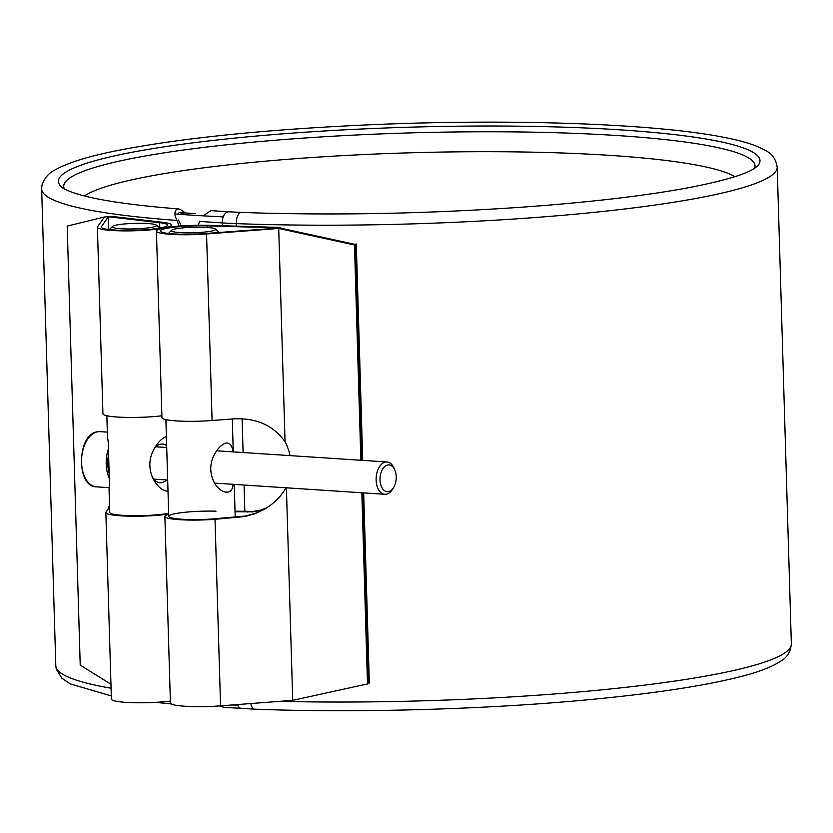 <?xml version="1.0" encoding="UTF-8"?>
<svg xmlns="http://www.w3.org/2000/svg" width="833" height="833" viewBox="0 0 833 833"><rect width="100%" height="100%" fill="white"/><g stroke="black" fill="none" stroke-linecap="round" stroke-linejoin="round"><path stroke-width="1.25" d="M175.846 228.856A22.127 2.759 -1.7 0 0 171.515 230.314A22.127 2.759 -1.7 0 0 193.548 232.771A22.127 2.759 -1.7 0 0 215.403 229.013A22.127 2.759 -1.7 0 0 199.149 227.17A22.127 2.759 -1.7 0 0 175.846 228.856M232.844 451.861C232.376 445.822 230.158 442.875 226.17 443C222.317 444.135 218.746 447.342 215.455 452.642C210.114 461.524 209.333 470.645 213.102 480.027C217.954 492.647 232.292 497.593 233.105 484.317M108.582 454.256A26.562 16.014 93.8 0 0 109.154 473.394M109.3 478.392A27.666 16.681 -86.2 0 1 108.425 448.8M388.511 491.585A13.422 8.091 93.8 0 0 393.645 487.451A13.422 8.091 93.8 0 0 394.79 469.906A13.422 8.091 93.8 0 0 380.837 473.196A13.422 8.091 93.8 0 0 388.511 491.585M393.645 487.451L392.572 489.19A16.181 9.757 -86.2 0 1 386.387 494.177A16.181 9.757 -86.2 0 1 384.856 494.281A16.181 9.757 -86.2 0 1 376.183 477.496A16.181 9.757 -86.2 0 1 386.97 461.982A16.181 9.757 -86.2 0 1 393.967 468.042L394.79 469.906M285.969 487.784C280.763 496.978 273.203 504.329 263.322 509.848L254.409 513.878L244.923 516.533L215.018 519.292A37.069 4.623 178.3 0 1 164.882 516.439A37.069 4.623 178.3 0 1 168.693 514.273M164.882 516.439L170.421 703.01A37.069 4.623 -1.7 0 0 220.558 705.853L292.716 700.345L286.406 487.815M156.417 231.105L161.946 417.677A37.069 4.623 -1.7 0 0 212.092 420.519L234.198 418.832C256.564 417.895 273.516 425.538 285.042 441.771L278.711 228.45L279.617 227.95L205.189 233.542A33.195 4.144 178.3 0 1 160.28 230.991A33.195 4.144 178.3 0 1 207.552 225.847L279.617 227.95L355.389 244.475L279.617 227.95L280.523 227.451L209.198 225.358A37.069 4.623 -1.7 0 0 156.417 231.105A37.069 4.623 -1.7 0 0 206.553 233.958L278.711 228.45L354.483 244.975L360.866 460.274M285.042 441.771A49.793 47.991 61.3 0 1 290.061 455.62M292.716 700.345L367.509 683.945L361.834 492.772M367.509 683.945L368.415 683.445L362.751 492.834L368.415 683.445L369.321 682.956L363.677 492.886M362.709 460.389L356.295 243.975L355.389 244.475L361.793 460.326L355.389 244.475L354.483 244.975M216.018 511.181A33.195 4.144 -1.7 0 0 168.755 516.325A33.195 4.144 -1.7 0 0 213.654 518.876L245.839 515.96L255.117 513.409L263.863 509.546M266.154 508.192L259.625 510.598L252.784 511.889L235.041 511.733M235.021 511.202L253.565 511.389L260.26 510.171L266.643 507.88M181.313 225.993L178.512 219.995M177.616 214.185L179.366 212.415L183.145 213.852M754.49 168.422A345.81 43.17 -1.7 0 0 752.116 160.509A345.81 43.17 -1.7 0 0 408.087 132.968A345.81 43.17 -1.7 0 0 66.307 180.865A345.81 43.17 -1.7 0 0 64.391 188.904M179.199 226.149L175.055 215.872L174.992 212.373L176.044 210.01L177.783 209.021L179.793 209.114L185.592 212.977M198.004 225.285L199.733 221.422L222.224 222.9A9.954 6.008 -86.2 0 1 228.898 211.801L210.926 210.624L203.179 215.841M250.795 703.541A9.954 4.686 92.1 0 0 254.763 709.175L223.765 707.332L220.11 705.884M116.818 224.983A22.127 2.759 -1.7 0 0 112.486 226.441A22.127 2.759 -1.7 0 0 134.519 228.898A22.127 2.759 -1.7 0 0 156.375 225.139A22.127 2.759 -1.7 0 0 140.121 223.296A22.127 2.759 -1.7 0 0 116.818 224.983M109.05 489.45L109.519 485.774L108.217 441.875L107.478 436.648M166.652 445.645A19.367 11.672 93.8 0 0 162.539 444.062A19.367 11.672 93.8 0 0 160.696 444.176A19.367 11.672 93.8 0 0 154.053 448.997M151.991 476.216A19.367 11.672 93.8 0 0 159.998 482.703A19.367 11.672 93.8 0 0 166.6 479.954M166.381 436.544C162.268 438.148 158.478 441.729 155.032 447.3C149.149 456.984 148.274 466.959 152.408 477.215C156.437 485.774 161.644 490.481 168.016 491.345M97.388 227.232A37.069 4.623 178.3 0 1 97.534 226.805L104.385 217.007L107.759 216.663L108.342 216.778L101.387 226.732A33.195 4.144 -1.7 0 0 101.262 227.117A33.195 4.144 -1.7 0 0 134.561 230.272A33.195 4.144 -1.7 0 0 167.62 225.149A33.195 4.144 -1.7 0 0 159.592 222.692L107.769 216.663L111.153 216.33L162.529 222.296A37.069 4.623 178.3 0 1 171.494 225.035A37.069 4.623 178.3 0 1 134.582 230.762A37.069 4.623 178.3 0 1 97.388 227.232L102.928 413.803A37.069 4.623 -1.7 0 0 123.294 417.323A37.069 4.623 -1.7 0 0 161.894 415.792M168.683 514.044A37.069 4.623 178.3 0 1 128.521 516.158A37.069 4.623 178.3 0 1 105.853 512.566A37.069 4.623 178.3 0 1 105.999 512.139L108.103 509.13L109.508 505.131M170.359 701.126A37.069 4.623 178.3 0 1 131.76 702.656A37.069 4.623 178.3 0 1 111.393 699.126L105.853 512.566M104.385 217.007L67.192 226.107L80.218 665.088L110.956 684.257M108.342 216.778L108.717 229.502M109.862 512.066A33.195 4.144 -1.7 0 0 109.727 512.451A33.195 4.144 -1.7 0 0 131.864 515.7A33.195 4.144 -1.7 0 0 168.662 513.326M232.313 704.957A364.615 45.523 -1.7 0 0 237.644 705.207M174.878 213.977A364.615 45.523 -1.7 0 0 188.872 214.966A364.615 45.523 -1.7 0 0 223.213 216.851M181.198 212.654A353.546 44.139 -1.7 0 0 195.557 213.665M734.862 176.669A331.419 41.379 -1.7 0 0 408.68 152.845A331.419 41.379 -1.7 0 0 84.477 195.963M96.461 486.857C75.99 487.295 76.865 434.035 97.284 431.827L100.085 431.64A27.666 16.681 93.8 0 0 97.461 431.817A27.666 16.681 93.8 0 0 81.54 460.326A27.666 16.681 93.8 0 0 96.461 486.857L109.123 487.68M220.558 705.853L215.018 519.292M212.092 420.519L206.553 233.958M207.604 227.471L207.552 225.847M237.124 517.605L238.228 517.001M247.172 512.087L248.099 511.587M222.307 225.743L222.224 222.9A105.125 13.12 -1.7 0 0 236.301 223.619A9.954 4.686 92.1 0 1 241.362 212.436C332.263 215.601 426.371 213.81 523.697 207.063C590.41 202.221 645.575 195.734 689.172 187.592C722.503 181.115 744.088 174.847 753.907 168.787L757.374 166.215A350.932 43.816 -1.7 0 0 407.92 127.241A350.932 43.816 -1.7 0 0 61.392 186.873A350.932 43.816 -1.7 0 0 61.486 186.956M236.374 226.159L236.301 223.619A367.936 45.94 -1.7 0 0 777.199 167.1C775.929 159.28 772.17 153.834 765.933 150.763C756.937 145.442 743.182 141.016 724.668 137.497C657.154 123.773 513.774 118.619 374.1 124.586C267.164 129.25 181.302 137.966 116.516 150.721C87.944 156.437 67.463 162.852 55.051 169.942C48.553 173.097 44.18 178.293 41.921 185.551L41.65 188.935A367.936 45.94 -1.7 0 0 176.502 220.381M242.091 418.718L243.101 452.538M244.059 485.035L244.85 511.493M279.607 701.344A367.936 45.94 -1.7 0 0 791.35 643.93L777.199 167.1M111.299 695.94L70.243 683.883L61.881 678.208L56.269 669.107L55.801 665.765A367.936 45.94 -1.7 0 0 111.07 688.214M241.747 708.508A9.954 6.008 -86.2 0 1 237.353 704.572M101.387 226.732L101.418 227.503M159.592 222.692L159.759 228.075M108.103 509.13L109.623 508.984M235.208 517.231L234.229 484.389M233.261 451.892L232.292 418.978M168.755 516.325L165.882 419.613M171.515 230.314L168.485 233.469M215.403 229.013L219.141 232.48M100.085 431.64L107.342 432.119M153.813 479.11L167.672 480.027M214.695 483.109L384.856 494.281M155.927 446.811L166.715 447.519M216.663 450.799L386.97 461.982M61.455 186.936L61.392 186.873C62.465 188.091 65.849 189.82 71.544 192.059C91.047 199.181 126.824 204.814 178.866 208.958M55.801 665.765L41.65 188.935M171.223 703.927L155.813 702.354M791.35 643.93C790.538 651.812 787.123 657.466 781.073 660.902C772.41 666.754 758.936 671.981 740.672 676.604C704.093 685.944 652.687 693.712 586.432 699.907C483.952 709.508 356.16 713.079 254.763 709.175M241.362 212.436L228.898 211.801M109.727 512.451L109.04 489.221M107.488 436.919L106.853 415.74M112.486 226.441L109.467 229.596M156.375 225.139L159.582 228.107M171.494 225.035L171.556 226.92"/></g></svg>
